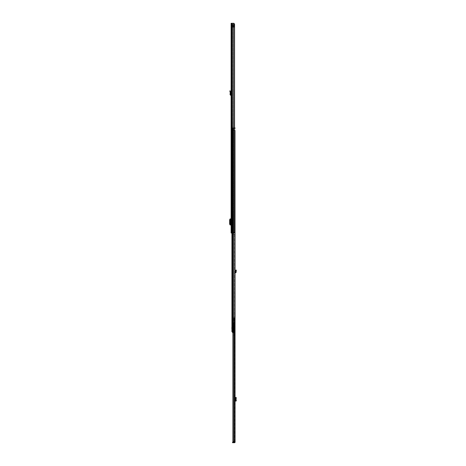 <?xml version="1.0" encoding="UTF-8"?>
<svg xmlns="http://www.w3.org/2000/svg" width="466" height="466" viewBox="0 0 466 466"><rect width="100%" height="100%" fill="white"/><g stroke="black" fill="none" stroke-linecap="round" stroke-linejoin="round"><path stroke-width="0.35" stroke-dasharray="2.33 1.75" d="M229.965 91.517L229.808 90.928L230.181 90.823L230.629 92.501L230.245 92.565L229.965 91.517L230.338 91.418M231.119 94.918L231.119 91.295L231.124 94.918L230.46 94.72L230.635 92.553L230.245 92.565L230.076 94.691L230.46 94.72M231.119 216.288L231.119 217.773L231.119 216.288L231.503 216.288L231.503 217.773L231.503 216.288L231.119 216.288M231.119 226.097L231.119 227.583L231.119 226.097L231.503 226.097L231.503 227.583L231.503 226.097L231.119 226.097M231.119 29.026L231.119 30.476L231.119 29.026L231.503 29.026L231.503 30.476L231.503 29.026M231.119 230.018L231.119 231.468L231.119 230.018L231.503 230.018L231.503 231.468L231.503 230.018M231.119 231.707L231.119 230.42L231.119 231.707L231.119 230.42L231.119 231.707L231.503 231.707L231.503 230.42L231.503 231.707L231.503 230.42L231.503 231.707L231.119 231.707L231.602 231.707L231.119 231.707M233.617 23.3L231.119 23.3L231.503 23.3L231.119 23.3L231.503 23.3L231.503 233L231.503 23.3L232.61 23.3L231.503 23.3L231.503 25.799L231.503 23.3L231.119 23.3L231.119 233L233.862 233L232.388 233L233.862 233L234.567 232.196L234.567 24.104L234.381 232.196L233.676 233L234.381 232.196L234.567 24.104L233.862 23.3L233.431 23.3L234.381 24.104L233.676 23.3L232.388 23.3L233.617 23.3L233.617 233M230.827 220.901L230.827 222.969M231.119 224.158L231.119 224.95L231.503 224.95L231.503 224.158L231.119 224.158L231.119 219.713L231.503 219.713L231.503 218.915L231.503 224.95L231.049 224.95L231.119 219.713M231.119 91.295L231.503 91.231L231.503 95.326L231.503 91.231L231.119 91.295L231.119 90.672L231.503 90.672L231.503 91.231L231.503 90.672L231.119 90.672M231.119 30.476L231.503 30.476M231.119 231.468L231.503 231.468M231.503 25.799L231.503 26.364L231.503 25.799L231.119 25.799L231.503 25.799M231.503 219.713L231.503 224.158M231.293 222.969L231.293 220.901M231.503 26.9L234.41 26.9L231.503 26.9L231.998 26.143L231.998 26.545L233.85 26.545L234.41 26.964L234.41 24.931L234.41 26.143L231.503 26.143L234.41 26.143L233.891 26.143L233.85 26.545L233.891 26.143L231.119 26.143L231.602 25.659L231.602 26.044L231.602 25.659L231.119 26.143L231.602 26.044L231.503 24.884L231.503 26.976L231.503 26.143L234.41 26.143L234.41 27.174L231.503 27.174L231.503 24.628L231.503 27.174L234.41 27.174L234.41 24.628L231.503 24.628L234.41 24.622L231.503 24.622L234.41 24.82L231.503 24.82L234.41 24.82L234.41 27.174L231.503 27.174M231.503 233L231.119 233L231.503 233M231.119 230.42L232.47 230.42L232.085 230.42L232.085 231.707L231.602 231.707L231.602 230.42L232.085 230.42L232.085 231.707L231.602 231.707L231.602 230.42L231.119 230.42M232.196 231.707L232.266 230.42L232.767 230.42L232.266 230.42L232.266 231.707L232.196 230.42L232.54 230.42L232.266 231.707L232.767 231.707L232.47 230.42L232.196 231.707M232.767 231.707L232.266 231.707L233.117 231.707L233.117 230.42L232.767 230.42L232.767 231.707L233.117 231.707L233.117 230.42L232.767 230.42L232.767 231.707L233.117 231.707L233.117 230.42L232.767 230.42L233.117 230.42L233.117 231.707L232.767 231.707L232.767 230.42L232.767 231.707M232.085 231.707L231.602 231.707L232.085 231.707L232.085 230.42L231.602 230.42L232.085 230.42L232.085 231.707M231.602 25.659L233.984 25.659L231.602 25.659M233.163 26.044L233.984 26.044L233.984 25.659L233.984 26.044L233.163 26.044L233.163 25.659L233.163 26.044M231.602 26.044L232.482 26.044L231.602 26.044M231.119 227.583L231.503 227.583L231.119 227.583M231.119 217.773L231.503 217.773L231.119 217.773M231.503 218.915L231.119 218.915L231.503 218.915M231.025 224.95L230.554 224.95M230.623 224.862L230.221 224.845L230.245 219.003L230.035 224.938L230.42 224.938L230.623 219.003L230.623 224.862L230.42 218.927L230.035 218.927L230.623 219.003L229.988 219.841L229.988 224.053L230.571 224.845L230.623 219.003M230.571 219.02L230.221 219.02L230.221 224.845L230.571 224.845M231.025 218.915L230.42 218.927L230.571 224.95M231.124 94.918L231.503 95.326L231.124 94.918M231.119 95.326L230.076 94.691M231.101 95.309L231.119 95.017M234.41 24.622L231.503 24.622M234.41 24.931L233.944 25.659L231.503 25.659L234.41 25.659L233.944 25.659L233.979 25.251L231.998 25.251L231.998 25.659L231.503 25.659L234.41 25.659L231.998 25.659L231.503 24.884M234.41 26.976L231.503 26.976L234.41 27.174M233.326 213.964L233.326 231.695L233.326 213.964L232.942 213.964L232.942 215.595L232.942 213.964M232.942 231.695L232.942 215.595L232.942 231.695L233.326 231.695L233.326 233.32L233.326 231.695L232.942 231.695M232.942 131.732L232.942 140.056L232.942 131.732L233.326 131.732L233.326 140.056L233.326 130.101L233.326 131.732L232.942 131.732M232.942 140.056L232.942 141.681L232.942 140.056L233.326 140.056L233.326 141.681L233.326 140.056L232.942 140.056M232.942 322.012L232.942 314.008L232.942 322.012L233.326 322.012L233.326 314.008L233.326 323.637L233.326 322.012L232.942 322.012M232.942 312.377L232.942 314.008L232.942 312.377L233.326 312.377L233.326 314.008L233.326 312.377M234.567 127.83L231.922 127.83L232.878 127.83L231.922 127.83L231.922 327.266L232.313 327.266L232.313 127.83L234.643 127.83L232.313 127.83L233.326 127.83L232.878 127.83L232.942 327.266L233.326 327.266L231.922 327.266L233.326 327.266L233.326 127.83L232.313 127.83L232.313 328.815L231.922 328.815L231.922 331.722L234.986 331.722L234.986 234.293L234.2 234.293L235.085 234.293L235.085 441.669L234.602 441.669L234.462 442.7L232.528 442.7L232.528 442.217L234.462 442.217M232.942 127.83L232.878 327.266L233.326 327.266L233.326 127.83L232.942 127.83M233.379 327.313L233.379 331.699L234.118 330.901L233.501 331.699L234.672 331.699L234.118 330.901L234.118 327.313L234.777 327.313L232.953 327.313L233.588 327.313L233.169 327.313L233.315 325.536L232.942 325.524L232.942 327.109L232.942 325.367L233.326 325.524L233.326 327.109L233.326 325.367L233.559 326.346A1.614 1.614 0 0 1 233.588 326.666L233.751 327.313L232.953 327.313L234.118 327.313L234.118 330.901L234.672 331.699L233.268 331.699L233.268 327.313M232.942 130.101L233.326 130.101M234.986 127.83L234.643 127.83L234.643 128.47L232.313 128.47L234.643 128.47L234.643 127.83L234.986 127.83L231.922 127.83L231.922 128.47L232.697 128.47L231.922 128.47L231.922 127.83L232.313 127.83L232.313 128.47L232.313 127.83L231.922 127.83L231.922 327.266L232.313 327.266L232.313 328.815L233.326 328.815L233.326 331.402L232.313 331.722L234.986 331.722L231.922 331.722L231.922 130.41L234.986 130.41L234.643 130.41L234.643 331.722L234.643 130.41L234.986 130.41M232.377 127.83L232.085 327.266L232.377 127.83M234.986 128.47L234.567 128.47M233.163 127.83L232.878 327.266L233.163 127.83M234.567 130.41L231.922 130.41L233.035 130.393L233.035 128.488L232.487 128.488L232.633 130.393L231.922 130.393L232.505 130.41L231.922 130.393L231.922 128.488L232.487 128.488L232.313 130.393L232.313 128.488L231.922 128.47L232.313 128.47L231.922 128.47L231.922 233M231.922 328.815L231.922 327.266L231.922 328.815L232.313 328.815L232.313 331.722L231.922 331.722L232.627 331.722L233.326 331.402L233.326 328.815L232.313 328.815L232.313 331.722L231.922 331.722L231.922 328.815L232.942 328.815L232.942 331.402L232.085 331.722L232.627 331.722L232.942 331.105L233.326 331.402L232.942 331.402L232.942 328.815L231.922 328.815M233.635 130.41L232.505 130.41L233.635 130.41L233.46 331.722L233.635 130.41M232.313 130.41L232.313 331.722L232.313 130.41L231.922 130.41L232.313 130.41M232.942 329.025L232.942 330.074L232.942 329.025L233.326 329.025L233.326 330.074L233.326 329.025L232.942 329.025M233.163 328.815L232.878 331.46L233.163 328.815M232.942 328.815L233.326 328.815L232.942 328.815M232.942 325.367L233.326 325.367L232.942 325.367M232.697 233L232.697 331.722M232.697 128.47L232.697 127.83L232.697 128.47M233.46 128.47L233.46 127.83L233.46 128.47M232.487 128.488L231.922 128.488L232.633 128.488L232.633 130.393L232.907 128.488L232.487 128.488L233.425 128.488L232.761 128.488L233.425 128.488L233.425 130.393L232.761 130.393L233.425 130.393L233.425 128.488L233.035 128.488L233.035 130.393L232.761 128.488L232.487 130.393L232.487 128.488M233.425 128.488L233.425 130.393L233.035 130.393L233.425 130.393L233.425 128.488L233.035 128.488L233.425 128.488M233.035 128.488L233.035 130.393L233.035 128.488M233.949 327.313L232.557 327.313L233.949 327.313M233.949 331.699L233.652 331.699L233.652 327.313L233.652 331.699L234.777 331.699L233.949 331.699M233.105 327.313L233.105 331.699L233.751 331.699L233.751 332.392L233.751 331.705L232.383 331.635L232.383 332.421L232.383 331.705L233.751 331.699L233.751 332.194L233.751 327.313L234.59 327.05L233.751 327.313L233.751 331.652L233.687 327.313L233.687 331.606L233.687 327.313L233.687 331.606L234.654 331.699L234.683 327.05L234.777 331.699L233.419 331.699L233.419 327.313M232.709 331.699L232.307 331.699L232.307 327.313L232.709 331.699M233.361 331.699L233.361 327.313L233.361 331.699L232.878 331.699L233.361 331.699M232.377 331.722L232.377 328.815L232.482 332.689M231.922 327.313L232.313 327.313L232.313 328.763L231.922 328.763M233.379 331.699L232.307 331.699L232.557 327.313L232.051 327.313L232.051 328.763L231.858 327.313L232.703 327.313L231.858 327.313L231.858 328.763L232.447 328.763L232.447 327.313L232.447 328.763L233.332 328.763L233.332 331.571L233.332 328.763L231.858 328.763L232.307 328.763L232.313 331.699L232.307 327.313L232.307 331.699L232.307 327.313L232.307 331.699L233.169 331.652L233.169 328.763L233.332 331.571M234.386 327.313L233.559 327.313L233.67 326.083L234.474 326.083L233.571 326.083L233.559 327.313L234.503 327.313L233.559 327.313L233.571 326.083L233.559 326.695L233.571 326.083L234.474 326.083L234.386 327.313L233.67 327.313L233.67 326.083L234.386 326.083L234.386 327.313M234.503 327.313L234.503 326.695L233.559 326.695L234.503 326.695L234.503 327.313L234.503 326.649L234.503 327.313M233.588 327.313L233.169 327.313L233.169 325.635L233.559 326.346A1.614 1.614 0 0 1 233.588 326.666L233.588 331.699M233.751 332.619L233.751 332.194L233.751 332.619M232.703 332.992L232.703 332.689M232.703 331.606L232.383 331.635L232.703 331.606M232.703 331.18L233.332 331.18L232.703 331.18M232.738 331.542L232.738 331.903L232.738 331.53L233.687 331.542L233.687 331.903L232.738 331.903L233.687 331.903L233.687 331.53L232.738 331.53M233.687 332.561L233.687 332.223L233.687 332.578L232.738 332.788L232.738 332.223L232.738 332.578L233.687 332.561M232.447 328.763L232.447 327.313L232.447 328.763M234.777 327.313L234.777 331.699L234.777 327.313M232.953 327.313L232.953 331.699L232.953 327.313M231.858 327.313L231.858 328.763M233.105 331.699L233.419 331.699M233.687 332.223L232.738 332.223L233.687 332.223M234.683 328.92L233.751 328.926M232.703 329.118L232.703 327.313L232.703 329.118M235.085 407.505L235.085 406.23L235.085 407.505M235.085 439.636L235.085 441.25L235.085 439.636L234.602 439.636L234.602 441.25L235.085 441.25M235.085 318.814L235.085 320.107L235.085 318.814L234.602 318.814L234.602 320.107L235.085 320.107M234.602 441.762L235.085 441.762L235.085 442.135A0.565 0.565 0 0 1 234.52 442.7L234.462 442.7M235.085 441.762L232.924 441.669L234.456 441.669L232.924 441.669L232.924 234.293L234.2 234.293L233.262 234.293L233.262 331.722M234.602 441.669L234.602 234.293L232.924 234.293L234.602 234.293L234.602 236.612L235.085 236.612L235.085 234.293L235.085 236.944L235.085 236.612L234.602 236.944L234.602 234.293L234.456 441.669L235.085 441.669M235.085 236.39L235.085 236.944L235.085 236.39L234.602 236.39L235.085 236.39M234.602 400.824L235.085 400.492L235.085 397.504L235.085 398.057L234.602 397.504L234.602 401.051L234.602 397.725M235.085 400.492L235.085 398.057M235.085 272.26L235.062 272.266A0.483 0.483 0 0 0 234.602 272.744L234.602 271.62L235.085 271.62L234.602 271.62L234.602 270.088L234.602 272.744A0.483 0.483 0 0 1 235.062 272.266L235.085 269.756L235.085 272.744L235.633 271.62L236.116 271.573L236.157 272.022A0.647 0.647 0 0 1 235.546 272.721L235.085 272.744M234.602 441.25L234.602 439.636M234.602 320.107L234.602 318.814M234.602 406.806L234.602 408.199L234.666 406.806M234.602 270.088L234.602 269.756L235.085 270.233L234.602 270.088M234.602 234.293L235.085 234.293L234.602 234.293M234.2 331.722L234.2 441.669M232.924 331.722L232.924 234.293L233.262 234.293L233.262 441.669M235.085 397.504L236.157 397.504M235.062 401.051L234.602 401.051L235.062 401.051L235.062 397.504M235.085 401.051L236.157 401.051M235.674 401.051L235.674 397.504L235.674 401.051M236.058 401.005L236.058 397.55M234.602 269.756L235.085 269.756L234.602 269.756M236.186 270.618L235.738 270.431L235.918 270.006L236.361 270.193L236.058 270.915L235.569 270.88L235.633 271.62M235.738 270.431L236.116 271.573M234.375 318.499L234.375 320.422L234.602 318.598M233.792 327.021L234.602 327.196L233.792 327.097L233.891 324.936L233.891 327.004L234.602 327.004L234.602 338.036L234.602 322.42L234.602 330.458L234.089 330.289L234.602 330.377L234.602 317.416L234.602 322.985L234.019 322.985L234.118 331.664L234.602 331.664M234.019 320.818L234.019 318.109L234.019 320.818L234.118 318.202L234.375 320.62M234.602 327.004L234.602 324.685L233.792 324.808L233.891 323.124L233.891 324.685M234.602 322.303L234.019 322.321L234.019 322.985M234.602 322.985L234.602 324.685M234.602 318.703L234.118 318.703L234.113 321.639L234.602 321.633L234.113 321.639L234.043 322.303M234.602 322.42L234.118 322.42L234.118 323.089L234.602 323.089M234.602 337.879L234.118 335.852L234.118 334.955L234.602 334.955M234.165 336.388L234.509 337.419L234.264 336.301L234.602 336.301M234.602 324.936L234.019 325.105M234.602 322.559L234.019 322.559M234.602 327.202L234.019 327.19L234.019 335.84L234.019 318.919L234.602 318.907M234.602 328.617L234.089 328.839L234.019 329.864M234.602 330.109L234.118 329.87L234.019 323.084M234.019 325.361L234.602 325.355L234.019 325.361M234.019 318.919L234.118 324.161L234.602 324.161M234.497 337.733L234.602 338.036M233.792 325.082L234.031 327.149M234.375 319.46L234.375 320.591L234.375 319.46M235.021 319.46L235.021 320.107L235.021 319.46M232.388 23.3L232.388 233M232.336 23.3L232.336 233M231.631 23.3L231.631 233M232.61 23.3L232.61 233L232.61 23.3M233.431 23.3L233.431 233L233.431 23.3M231.602 230.42L231.602 231.707L231.602 230.42M232.54 230.42L232.54 231.707L232.54 230.42M232.482 26.044L232.482 25.659L232.482 26.044M229.965 224.816L230.315 224.816M229.639 224.024L229.988 224.024M229.639 219.841L229.988 219.841M229.965 219.049L230.315 219.049M231.025 222.969L231.025 220.901M230.594 95.28L230.612 94.895M232.942 215.595L233.326 215.595L232.942 215.595M232.942 314.008L233.326 314.008L232.942 314.008M233.635 127.83L233.635 128.47L233.635 127.83M232.505 127.83L232.505 128.47L232.505 127.83M233.46 233L233.46 331.722M232.878 328.815L232.878 331.46L232.878 328.815M232.085 328.815L232.085 331.722L232.085 328.815M232.942 327.109L233.326 327.109L232.942 327.109M232.907 130.393L232.907 128.488L232.907 130.393M233.751 331.705L232.383 331.705L233.751 331.705M232.383 332.194L232.924 332.194M232.383 332.293L233.751 332.293L232.383 332.293M231.969 327.313L231.969 328.763L231.969 327.313M232.15 328.763L232.15 327.313L232.15 328.763M232.47 328.763L232.47 331.699L232.476 328.763M232.878 327.313L232.878 331.699L232.878 327.313M233.099 331.699L233.099 327.313M233.012 327.313L233.012 331.699L233.012 327.313M233.239 327.313L233.239 331.699M233.687 332.532L232.738 332.532L233.687 332.532M233.687 331.576L232.738 331.576L233.687 331.576M232.546 327.313L232.546 328.763L232.546 327.313M234.456 234.293L234.456 441.669L234.456 234.293M234.049 442.217L234.049 442.7M233.437 442.217L233.437 442.7M235.085 400.976L234.602 400.97M234.602 397.58L235.085 397.574M236.157 400.993L236.157 397.562L236.157 400.993M235.546 401.051L235.546 397.504M234.019 318.727L234.118 328.833M234.019 325.111L234.602 325.111M234.019 322.728L234.602 322.728M234.375 318.301L234.019 318.103M234.602 337.419L234.602 337.792M234.602 332.398L234.118 332.398L234.118 335.753M234.019 332.345L234.019 331.652M234.118 327.144L234.602 327.144L233.891 327.05L233.891 325.105M234.602 322.979L234.019 322.979M234.602 323.526L234.019 323.573M234.602 328.192L234.118 328.192L234.019 324.15M234.019 328.18L234.602 328.6M234.602 330.586L234.118 330.586L234.019 328.542M234.019 330.639L234.118 331.105L234.602 331.105M234.602 334.227L234.118 334.227L234.019 331.105M234.019 334.227L234.019 334.926M234.415 337.384L234.526 337.844M231.119 26.364L231.503 26.364L231.119 26.364M230.629 224.862L230.629 219.008M234.41 24.902L231.503 24.902L234.41 24.902M232.942 330.074L233.326 330.074M233.326 331.105L232.942 331.105M232.942 323.637L233.326 323.637M232.942 141.681L233.326 141.681M232.942 233.32L233.326 233.32M232.924 332.992L233.687 332.992M232.703 330.056L233.332 330.056M232.738 332.578L233.687 332.578L232.738 332.578M234.602 236.944L235.085 236.944L234.602 236.944M234.019 317.509L234.602 317.416M234.375 320.591L234.054 319.46L234.375 318.33M234.375 320.107L235.021 320.107M234.375 318.814L235.021 318.814"/><path stroke-width="0.7" d="M230.46 94.72L230.076 94.691L230.245 92.565L230.629 92.501L230.245 92.565L229.802 90.922L230.181 90.823L230.635 92.553L230.46 94.72L231.119 94.918M230.076 94.691L230.594 95.28L231.119 95.017M231.119 23.3L231.119 233L233.862 233L234.567 232.196L234.567 24.104L233.862 23.3L231.119 23.3M231.025 220.901L231.025 222.969M231.119 90.672L231.119 91.295M231.025 218.915L230.035 218.927L230.029 224.938L231.025 224.95M230.035 224.938L230.554 224.95L230.554 218.921L230.035 218.927L230.035 224.938M230.029 219.043L229.639 219.841L229.639 224.053L230.029 224.828M234.567 128.47L234.986 128.47L234.986 127.83L234.567 127.83M234.986 127.83L234.986 128.47M233.46 233L233.46 331.722L234.986 331.722L234.986 130.41L235.085 441.762L234.602 441.669M233.46 331.722L231.922 331.722L231.922 233M234.986 130.41L234.567 130.41M231.922 328.763L231.922 327.313M231.858 328.763L231.858 327.313M232.924 332.194L232.383 332.194L232.924 332.992M232.383 332.194L232.383 331.722M235.085 406.23L235.085 408.775M234.462 442.7L232.528 442.7L232.528 442.217L234.462 442.217L234.52 442.7A0.565 0.565 0 0 0 235.085 442.135L235.085 441.762M234.462 442.217L234.602 441.762M233.262 331.722L233.262 441.669L232.924 441.669L232.924 331.722M235.085 441.669L233.262 441.669M235.085 401.051L235.738 400.987L235.918 400.504L235.918 398.046L235.738 397.562L235.085 397.504M236.157 397.504L235.633 397.504M236.157 401.051L236.058 397.55M236.058 401.005L235.58 401.01L235.58 397.545M236.058 401.016L235.58 401.01M236.116 401.051L235.633 401.051M235.085 272.26L235.674 272.062L235.912 270.006L236.361 270.198L236.186 270.618L235.738 270.431M235.085 272.744L235.546 272.721A0.647 0.647 0 0 0 236.157 272.022L236.186 270.618M236.116 271.573L235.633 271.62M229.965 91.517L230.338 91.418M230.594 95.28L230.612 94.895M233.617 23.3L233.617 233M232.388 23.3L232.388 233M232.336 23.3L232.336 233M231.631 23.3L231.631 233M232.697 233L232.697 331.722M234.2 331.722L234.2 441.669M233.437 442.217L233.437 442.7M234.049 442.217L234.049 442.7M235.522 401.051L235.522 397.504M236.186 397.562L235.738 397.562M236.361 398.046L235.918 398.046M236.361 400.504L235.918 400.504M236.186 400.987L235.738 400.987M235.569 401.01L235.569 397.539L235.569 401.01"/></g></svg>
